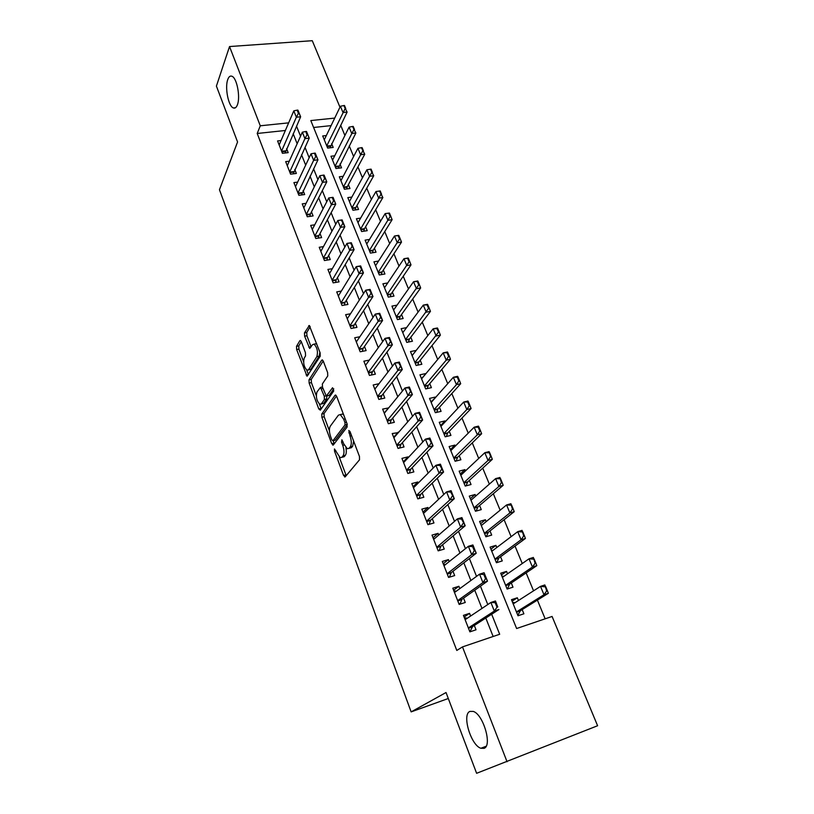 <?xml version="1.0" encoding="UTF-8"?>
<svg xmlns="http://www.w3.org/2000/svg" width="814" height="814" viewBox="0 0 814 814"><rect width="100%" height="100%" fill="white"/><g stroke="black" fill="none" stroke-linecap="round" stroke-linejoin="round"><path stroke-width="1.22" d="M334.462 448.952L334.534 451.2L343.569 475.457L345.197 476.841L359.523 459.788L359.452 456.43L349.959 431.42L348.779 430.504L350.061 436.07C351.617 440.801 351.709 444.363 350.335 446.754L349.145 448.229L347.313 448.748L343.834 443.976L341.9 439.764L341.565 442.185L342.755 445.35C344.281 450.02 344.383 453.51 343.05 455.82L341.9 457.254L340.171 457.743L334.462 448.952M237.403 104.803C240.598 97.08 236.823 77.615 231.858 76.221C230.138 75.61 228.765 76.73 227.747 79.589C224.695 87.576 228.449 106.502 233.374 107.947C235.032 108.557 236.375 107.509 237.403 104.803M484.025 748.341C492.541 745.939 483.211 714.163 473.239 711.405L469.882 711.426C461.721 714.427 470.889 745.309 480.881 748.269L484.025 748.341M301.333 341.717L300.427 340.445L299.857 340.69L296.51 346.337L296.652 349.572L307.041 376.251L320.258 356.227L320.146 352.859L309.32 325.488L304.487 332.875L304.619 336.202L309.696 348.484L312.403 344.79L314.011 344.139C317.195 347.405 318.152 351.556 316.87 356.603L308.557 369.688L307.071 370.278C303.968 367.094 303.022 363.024 304.222 358.089L305.555 355.911L305.423 352.635L301.333 341.717M334.717 118.091L310.806 120.564L516.615 628.52L552.085 616.463L597.598 725.742L476.617 773.3L446.031 692.521L411.141 711.884L219.454 189.743L237.566 141.972L216.402 86.091L229.528 46.551L312.271 40.7L339.957 107.183M507.051 761.741L462.484 646.906L499.674 634.269L491.666 614.234M285.368 130.484L257.214 133.476L456.796 650.447L462.484 646.906M257.214 133.476L260.277 125.794L229.528 46.551M321.774 414.041L321.886 417.267L331.736 443.681L333.313 444.983L347.11 427.035L347.018 423.677L336.681 396.449L335.653 395.044L335.053 395.248L321.774 414.041L324.053 413.522L324.165 416.758L329.416 430.81M318.783 408.954L309.137 383.079L309.015 379.843L321.744 360.134L322.344 359.9L323.321 361.243L327.635 372.598L327.747 375.956L322.375 383.933L322.497 387.24L326.312 396.123L332.56 387.749L333.771 390.934L320.319 410.154L318.783 408.954L321.062 408.455L319.434 404.09M326.322 135.551L322.71 135.948L327.655 148.087L333.191 147.446L331.624 143.6M334.717 155.789L330.972 156.237L335.978 168.539L341.534 167.847L339.957 163.98M343.223 176.292L339.336 176.791L344.414 189.255L349.979 188.512L348.392 184.636M351.862 197.069L347.812 197.619L352.961 210.256L358.547 209.452L356.949 205.555M360.622 218.111L356.41 218.732L361.62 231.532L367.226 230.677L365.628 226.76M369.515 239.438L365.12 240.12L370.401 253.103L376.027 252.198L374.409 248.26M378.551 261.05L373.941 261.813L379.293 274.969L384.941 274.003L383.323 270.044M387.739 282.946L382.895 283.791L388.319 297.13L393.976 296.103L392.358 292.134M397.069 305.138L391.961 306.084L397.466 319.607L403.144 318.518L401.516 314.53M406.552 327.625L401.16 328.683L406.746 342.389L412.433 341.239L410.795 337.23M420.207 360.256L421.856 364.275L416.147 365.496L410.49 351.587L416.188 350.417L412.118 355.596L433.16 328.805L437.393 327.971L437.698 328.439L436.996 328.581L438.492 332.173L439.204 332.031L437.698 328.439M425.763 373.84L421.489 378.612M425.661 373.585L419.943 374.827L425.681 388.929L431.41 387.647L429.761 383.608M435.48 397.588L430.982 401.953M435.266 397.09L429.538 398.392L435.358 412.698L441.096 411.345L439.438 407.285M445.329 421.672L445.014 420.919L440.618 425.63M445.014 420.919L439.265 422.293L445.166 436.803L450.925 435.388L449.267 431.308M455.321 446.113L454.904 445.095L450.396 449.633M454.904 445.095L449.135 446.54L455.128 461.263L460.897 459.768L459.228 455.677M465.455 470.909L464.926 469.617L460.307 473.982M464.926 469.617L459.147 471.143L465.221 486.07L471.021 484.513L469.332 480.392M475.742 496.062L475.101 494.505L470.36 498.687M475.101 494.505L469.302 496.102L475.468 511.253L481.278 509.615L479.588 505.474M486.182 521.591L485.429 519.749L480.565 523.748M485.429 519.749L479.619 521.428L485.877 536.802L491.697 535.083L489.997 530.932M496.774 547.507L495.909 545.38L490.913 549.175M495.909 545.38L490.079 547.12L496.428 562.728L502.269 560.927L500.559 556.756M507.539 573.809L506.542 571.377L501.414 574.989M506.542 571.377L500.691 573.209L507.142 589.051L512.993 587.169L511.284 582.977M470.604 616.035L469.546 613.359L463.431 615.353L469.892 631.847L476.027 629.802L474.318 625.457M459.808 588.624L458.893 586.284L452.798 588.196L459.157 604.436L465.272 602.482L463.563 598.158M449.186 561.619L448.392 559.625L442.317 561.446L448.585 577.441L454.67 575.569L452.981 571.265M438.715 535.032L438.054 533.363L432 535.103L438.166 550.854L444.241 549.074L442.551 544.78M428.408 508.842L427.869 507.488L421.825 509.147L427.91 524.674L433.964 522.964L432.285 518.691M418.254 483.048L417.836 481.99L411.813 483.577L417.806 498.87L423.84 497.242L422.161 492.989M408.241 457.631L407.946 456.878L401.943 458.384L407.845 473.453L413.858 471.906L412.189 467.663M398.382 432.59L392.216 433.557L398.036 448.412L404.029 446.937L402.37 442.714M388.675 407.916L382.631 409.096L388.37 423.728L394.342 422.324L392.684 418.121M379.009 383.709L373.188 384.981L378.836 399.409L384.798 398.077L383.15 393.884M369.342 360.083L363.868 361.202L369.444 375.427L375.386 374.165L373.738 369.994M359.849 336.762L354.69 337.769L360.185 351.79L366.107 350.6L364.469 346.438M350.519 313.766L345.645 314.672L351.058 328.49L356.959 327.36L355.331 323.219M341.351 291.076L336.721 291.89L342.053 305.515L347.934 304.456L346.316 300.325M332.326 268.691L327.92 269.424L333.18 282.865L339.041 281.858L337.423 277.757M323.453 246.611L319.241 247.273L324.43 260.531L330.27 259.585L328.663 255.494M314.713 224.827L310.673 225.417L315.801 238.492L321.622 237.607L320.014 233.537M306.105 203.337L302.238 203.866L307.285 216.758L313.095 215.934L311.487 211.874M297.629 182.122L293.905 182.601L298.891 195.319L304.67 194.556L303.083 190.507M289.275 161.192L285.683 161.62L290.598 174.176L296.367 173.453L294.78 169.434M493.142 636.487L485.795 618.029M481.98 608.424L474.745 590.221M470.879 580.514L463.848 562.85M459.951 553.032L453.133 535.887M449.186 525.976L442.572 509.35M438.593 499.338L432.173 483.211M428.154 473.097L421.937 457.458M417.877 447.262L411.843 432.092M407.753 421.805L401.902 407.102M397.781 396.733L392.114 382.478M387.963 372.039L382.468 358.211M378.276 347.69L372.954 334.3M368.742 323.707L363.583 310.734M359.34 300.071L354.334 287.495M350.071 276.77L345.228 264.591M340.934 253.805L336.243 242.012M331.929 231.166L327.391 219.749M323.056 208.842L318.661 197.792M314.296 186.833L310.042 176.139M305.667 165.12L301.546 154.772M297.151 143.722L293.172 133.71M281.044 140.537L277.574 140.924L282.427 153.307L288.176 152.645L286.599 148.636M545.156 618.823L537.403 600.111M533.557 590.832L526.129 572.903M522.252 563.532L515.038 546.113M511.121 536.66L504.1 519.719M500.152 510.195L493.335 493.732M489.356 484.127L482.722 468.131M478.713 458.445L472.273 442.897M468.233 433.15L461.976 418.04M457.906 408.221L451.831 393.549M447.731 383.669L441.829 369.414M437.708 359.462L431.969 345.614M427.828 335.612L422.252 322.161M418.081 312.098L412.678 299.043M408.486 288.919L403.225 276.241M399.013 266.076L393.915 253.765M389.682 243.549L384.737 231.593M380.484 221.337L375.671 209.737M371.408 199.43L366.738 188.166M362.454 177.818L357.926 166.901M353.622 156.512L349.237 145.92M344.912 135.49L340.659 125.214M331.094 125.621L313.604 127.483M518.457 600.518L517.328 597.771L511.467 599.684L518.009 615.76L523.89 613.797L522.161 609.594M411.141 711.884L448.3 698.504M288.644 122.853L260.277 125.794M487.79 604.548L480.443 586.172M476.526 576.373L469.403 558.546M465.445 548.646L458.526 531.359M454.527 521.357L447.822 504.578M443.783 494.485L437.281 478.215M433.211 468.019L426.902 452.248M422.792 441.971L416.676 426.678M412.535 416.31L406.603 401.485M402.431 391.035L396.683 376.668M392.48 366.137L386.904 352.208M382.672 341.615L377.269 328.113M373.005 317.45L367.775 304.375M363.492 293.63L358.425 280.962M354.1 270.167L349.196 257.896M344.851 247.029L340.11 235.154M335.744 224.226L331.145 212.729M326.75 201.75L322.303 190.629M317.898 179.589L313.583 168.824M309.157 157.743L304.996 147.324M300.539 136.192L296.51 126.119M517.328 597.771L512.077 601.18M469.546 613.359L464.092 617.043M458.893 586.284L453.581 590.201M448.392 559.625L443.223 563.776M438.054 533.363L433.028 537.728M427.869 507.488L422.975 512.077M417.836 481.99L413.074 486.792M407.946 456.878L403.306 461.874M398.199 432.122L393.691 437.322M388.593 407.733L384.208 413.115M341.829 457.336L344.21 456.695L341.9 457.254M345.909 447.68C346.581 451.21 346.398 453.744 345.37 455.26L344.21 456.695M349.064 448.331L351.485 447.669L349.145 448.229M353.632 441.127L352.676 446.184L351.485 447.669M339.255 457.153L346.225 475.63M336.487 396.011L324.053 413.522M333.119 440.73L334.279 443.722M331.837 439.845L332.946 440.75L345.004 424.918L344.943 422.568L343.671 419.21L340.283 414.58L338.4 415.181L330.281 426.2C329.019 428.561 329.131 432.02 330.616 436.579L331.837 439.845M332.916 440.781L335.236 440.201L332.946 440.75M347.263 424.501L335.236 440.201M343.61 414.692L342.633 414.051L340.913 414.438M316.27 395.614L311.406 382.6L309.137 383.079M323.219 360.978L311.284 379.365L311.406 382.6M326.811 396.011L329.202 395.411L333.791 388.848M316.961 392.002C315.7 396.937 316.677 401.058 319.912 404.365L321.388 403.846L324.399 399.501L324.287 396.214L320.502 387.372L316.961 392.002M321.204 404.08L323.677 403.347L321.388 403.846M326.719 396.092L326.709 399.002L323.677 403.347M308.292 370.034L310.836 369.23L308.557 369.688M319.892 352.187L319.19 356.135L310.836 369.23M316.748 343.915L315.038 343.935M310.215 326.689L306.786 332.438L306.919 335.755L311.121 346.876M306.746 370.105L308.455 374.684M301.302 341.646L298.769 345.899L298.911 349.135L303.571 361.609M515.089 602.675L512.566 602.391M518.101 614.845L518.376 615.516L518.213 614.58L520.451 610.663L548.351 593.294L543.996 594.729L540.506 586.375L513.186 603.896M544.912 586.782L540.506 586.375L544.871 584.961L546.662 590.964L547.384 590.72L545.645 586.538M516.452 611.924L543.996 594.729L546.662 590.964M547.384 590.72L548.351 593.294M464.519 618.131L465.618 618.162M470.4 631.684L470.502 630.626M469.851 631.735L470.818 631.41L470.563 630.484L472.629 626.546L498.901 609.554L494.332 611.049L468.365 627.93L472.629 626.546M495.268 602.92L496.998 607.224L497.761 606.969L496.031 602.675L490.893 602.472L495.451 600.997L497.761 606.969M465.13 619.698L490.893 602.472L494.332 611.049L496.998 607.224M465.486 617.816L467.226 618.294M495.451 600.997L496.031 602.675M503.937 576.322L501.892 576.159M507.326 588.39L507.539 588.919M507.407 588.96L509.615 584.116L536.802 565.669L532.448 567.032L529.019 558.811L502.401 577.401M533.363 559.137L529.019 558.811L533.363 557.458L535.083 563.257L535.805 563.034L534.086 558.913M505.616 585.307L532.448 567.032L535.083 563.257M535.805 563.034L536.802 565.669M492.969 550.386L491.371 550.325M496.693 562.647L498.931 557.956L525.427 538.461L521.082 539.763L517.714 531.674L491.778 551.302M521.988 531.929L517.714 531.674L522.049 530.382L523.687 535.988L524.409 535.765L522.71 531.715M494.943 559.086L521.082 539.763L523.687 535.988M524.409 535.765L525.427 538.461M482.173 524.867L481.013 524.857M486.263 536.65L488.41 532.193L514.224 511.68L509.9 512.922L506.573 504.945L481.308 525.579M510.785 505.138L506.573 504.945L510.897 503.724L512.454 509.137L513.176 508.923L511.507 504.934M484.432 533.251L509.9 512.922L512.454 509.137M513.176 508.923L514.224 511.68M471.55 499.745L470.797 499.755M476.048 511.09L478.042 506.796L503.194 485.307L498.88 486.487L495.604 478.632L470.991 500.234M499.765 478.764L495.604 478.632L499.918 477.472L501.404 482.692L502.126 482.499L500.488 478.571M474.063 507.804L498.88 486.487L501.404 482.692M502.126 482.499L503.194 485.307M453.978 591.229L455.057 591.218M460.114 604.13L459.869 603.489M454.487 592.521L479.548 574.165L484.086 572.751L487.484 581.176L461.925 599.318L459.961 604.181M486.314 578.53L484.615 574.308L483.862 574.542L485.561 578.764L486.314 578.53L487.484 581.176L482.936 582.61L457.661 600.63M454.945 590.923L456.196 591.269M485.561 578.764L482.936 582.61L479.548 574.165L483.862 574.542M484.086 572.751L484.615 574.308M443.599 564.723L444.648 564.682M444.006 565.75L468.376 546.306L472.903 544.963L476.241 553.255L451.383 572.496L449.348 577.207M475.061 550.539L473.382 546.387L472.629 546.611L474.297 550.773L475.061 550.539L476.241 553.255L471.713 554.619L447.13 573.738M444.556 564.438L445.35 564.682M474.297 550.773L471.713 554.619L468.376 546.306L472.629 546.611M472.903 544.963L473.382 546.387M433.374 538.614L434.401 538.532M433.679 539.387L457.387 518.884L461.904 517.602L465.181 525.763L441.005 546.082L439.031 550.61M463.97 522.995L462.321 518.905L461.569 519.118L465.181 525.763L460.663 527.065L436.762 547.262M463.217 523.209L460.663 527.065L457.387 518.884L461.569 519.118M461.904 517.602L462.321 518.905M423.29 512.891L424.277 512.708M423.504 513.42L446.56 491.89L451.068 490.669L454.293 498.707L430.769 520.065L428.947 524.358M453.062 495.879L451.444 491.849L450.691 492.053L454.293 498.707L449.796 499.938L426.536 521.174M452.309 496.082L449.796 499.938L446.56 491.89L450.691 492.053M451.068 490.669L451.444 491.849M466.005 485.866L467.826 481.776L492.328 459.33L488.024 460.449L484.808 452.716L460.826 475.254M488.909 452.788L484.808 452.716L489.102 451.607L490.527 456.654L491.239 456.471L489.621 452.594M463.858 482.712L488.024 460.449L490.527 456.654M491.239 456.471L492.328 459.33M413.37 487.545L413.919 487.403M413.481 487.84L435.907 465.313L440.394 464.153L443.579 472.069L420.696 494.424L419.027 498.544M442.328 469.19L440.73 465.221L439.977 465.415L443.579 472.069L439.092 473.239L416.473 495.472M441.575 469.383L439.092 473.239L435.907 465.313L439.977 465.415M440.394 464.153L440.73 465.221M450.824 450.62L474.165 427.197L478.449 426.139L478.927 427.024L478.205 427.197L479.802 431.013L480.525 430.83L478.927 427.024M456.094 461.009L457.753 457.112L481.634 433.74L477.34 434.808L474.165 427.197L478.205 427.197M453.795 457.987L477.34 434.808L479.802 431.013M480.525 430.83L481.634 433.74M403.602 462.627L425.417 439.143L429.894 438.044L433.028 445.838L410.765 469.159L409.249 473.097M431.746 442.897L430.179 438.99L429.426 439.173L433.028 445.838L428.551 446.957L406.552 470.156M431.003 443.091L428.551 446.957L425.417 439.143L429.426 439.173M429.894 438.044L430.179 438.99M446.306 436.518L447.832 432.804L471.092 408.536L466.809 409.554L463.685 402.045L440.923 426.373M467.674 401.994L463.685 402.045L467.958 401.048L468.386 401.821L467.674 401.994L469.24 405.748L469.963 405.576L468.386 401.821M443.874 433.618L466.809 409.554L469.24 405.748M469.963 405.576L471.092 408.536M393.874 437.79L415.089 413.37L419.546 412.332L422.629 420.004L400.976 444.271L399.593 448.026M421.337 417.022L419.79 413.166L419.037 413.339L422.629 420.004L418.172 421.062L396.774 445.197M420.594 417.195L418.172 421.062L415.089 413.37L419.037 413.339M419.546 412.332L419.79 413.166M436.65 412.393L438.044 408.832L460.704 383.709L456.44 384.666L453.357 377.269L431.186 402.452M457.295 377.157L453.357 377.269L457.621 376.333L458.007 377.004L457.295 377.157L458.842 380.86L459.554 380.698L458.007 377.004M434.096 409.595L456.44 384.666L458.842 380.86M459.554 380.698L460.704 383.709M384.279 413.298L404.914 387.993L409.35 387.006L412.393 394.566L391.331 419.739L390.069 423.331M411.08 391.524L409.554 387.739L408.811 387.902L412.393 394.566L407.946 395.563L387.149 420.614M410.337 391.697L407.946 395.563L404.914 387.993L408.811 387.902M409.35 387.006L409.554 387.739M427.116 388.604L428.398 385.205L450.478 359.239L446.225 360.144L443.182 352.859L421.591 378.876M447.069 352.696L443.182 352.859L447.435 351.974L447.781 352.543L447.069 352.696L448.595 356.339L449.308 356.186L447.781 352.543M424.46 385.907L446.225 360.144L448.595 356.339M449.308 356.186L450.478 359.239M374.827 389.173L394.892 362.993L399.318 362.067L402.309 369.505L381.827 395.553L380.677 398.992M400.976 366.422L399.471 362.688L398.738 362.841L402.309 369.505L397.883 370.451L377.645 396.377M400.234 366.575L397.883 370.451L394.892 362.993L398.738 362.841M399.318 362.067L399.471 362.688M417.714 365.16L418.884 361.904L440.394 335.134L436.151 335.989L433.16 328.805L436.996 328.581M414.947 362.556L438.492 332.173M439.204 332.031L440.394 335.134M365.506 365.384L385.012 338.37L389.428 337.495L392.379 344.821L372.456 371.723L371.398 375.01M391.025 341.687L389.55 338.014L388.807 338.156L392.379 344.821L387.963 345.716L368.294 372.486M390.293 341.839L387.963 345.716L385.012 338.37L388.807 338.156M389.428 337.495L389.55 338.014M408.425 342.043L409.503 338.929L430.453 311.375L426.231 312.179L423.28 305.108L402.788 332.692M427.065 304.823L423.28 305.108L427.503 304.314L427.065 304.823L428.54 308.364L429.243 308.231L427.767 304.69M405.576 339.53L428.54 308.364M429.243 308.231L430.453 311.375M356.329 341.941L375.285 314.102L379.69 313.278L382.59 320.502L363.227 348.229L362.25 351.373M381.227 317.328L379.762 313.705L379.029 313.838L382.59 320.502L378.184 321.347L359.066 348.941M380.484 317.46L378.184 321.347L375.285 314.102L379.029 313.838M399.257 319.261L400.254 316.27L420.665 287.953L416.453 288.716L413.543 281.736L393.589 310.073M417.277 281.41L413.543 281.736L417.755 280.993L417.277 281.41L418.732 284.9L419.434 284.778L417.979 281.288M396.337 316.819L418.732 284.9M419.434 284.778L420.665 287.953M347.263 318.813L365.7 290.191L370.085 289.418L372.954 296.54L354.121 325.061L353.225 328.083M371.56 293.315L370.126 289.743L369.393 289.876L372.954 296.54L368.559 297.334L349.969 325.722M370.828 293.447L368.559 297.334L365.7 290.191L369.393 289.876M338.339 296.021L356.257 266.636L360.622 265.903L363.451 272.924L345.136 302.218L344.322 305.108M362.047 269.658L360.633 266.147L359.9 266.259L363.451 272.924L359.076 273.667L341.005 302.828M361.314 269.78L359.076 273.667L356.257 266.636L359.9 266.259M329.528 273.535L346.947 243.417L351.302 242.735L354.09 249.654L336.284 279.69L335.531 282.468M352.666 246.347L351.272 242.877L350.549 242.989L354.09 249.654L349.725 250.346L332.163 280.25M351.943 246.459L349.725 250.346L346.947 243.417L350.549 242.989M390.211 296.784L391.127 293.925L411.009 264.876L406.807 265.588L403.948 258.71L384.513 287.769M407.621 258.323L403.948 258.71L408.14 258.007L407.621 258.323L409.066 261.772L409.768 261.65L408.323 258.211M387.22 294.424L409.066 261.772M409.768 261.65L411.009 264.876M381.288 274.623L382.132 271.886L401.495 242.114L397.303 242.786L394.485 235.999L375.549 265.771M398.117 235.572L394.485 235.999L398.667 235.348L398.117 235.572L399.532 238.97L400.234 238.858L398.809 235.47M378.225 272.334L399.532 238.97M400.234 238.858L401.495 242.114M372.466 252.767L373.25 250.142L392.114 219.678L387.932 220.299L385.154 213.614L366.717 244.068M388.736 213.146L385.154 213.614L389.438 213.044L388.736 213.146L390.14 216.483L390.832 216.382L389.438 213.044M369.363 250.539L390.14 216.483M390.832 216.382L392.114 219.678M320.848 251.373L337.769 220.533L342.114 219.892L344.851 226.709L327.543 257.468L326.852 260.134M343.427 223.372L342.053 219.953L341.32 220.055L344.851 226.709L340.506 227.36L323.433 257.987M342.694 223.474L340.506 227.36L337.769 220.533L341.32 220.055M363.766 231.207L364.489 228.683L382.865 197.558L378.693 198.138L375.946 191.544L358.007 222.649M381.562 194.22L380.189 190.924L379.497 191.025L382.865 197.558M360.602 229.039L380.871 194.322M375.946 191.544L379.497 191.025M332.957 197.354L332.234 197.446L333.587 200.824L334.31 200.722L333.058 197.385L335.755 204.1L318.935 235.561L318.294 238.115M334.31 200.722L335.755 204.1L331.43 204.701L314.835 236.029M312.281 229.497L328.724 197.965L331.43 204.701L333.587 200.824M332.234 197.446L328.724 197.965M355.179 209.931L355.85 207.519L373.738 175.743L369.587 176.282L366.88 169.78L349.409 201.526M372.425 172.375L371.072 169.129L370.38 169.21L373.738 175.743M351.974 207.835L371.733 172.466M366.88 169.78L370.38 169.21M323.992 175.071L323.27 175.163L324.603 178.49L325.325 178.398L324.125 175.183L326.79 181.807L310.439 213.95L309.849 216.392M325.325 178.398L326.79 181.807L322.476 182.367L306.349 214.367M303.826 207.926L319.81 175.732L322.476 182.367L324.603 178.49M323.27 175.163L319.81 175.732M346.703 188.95L347.324 186.63L364.743 154.222L360.602 154.721L357.936 148.311L340.924 180.677M363.42 150.824L362.077 147.619L361.385 147.7L364.743 154.222M343.457 186.905L362.729 150.905M357.936 148.311L361.385 147.7M315.15 153.103L314.438 153.195L315.751 156.471L316.473 156.38L315.313 153.297L317.948 159.829L301.516 194.973M316.473 156.38L317.948 159.829L313.644 160.348L297.975 192.999M295.492 186.65L311.019 153.805L313.644 160.348L315.751 156.471M314.438 153.195L311.019 153.805M338.339 168.244L355.871 133.008L351.74 133.465L349.104 127.137L332.55 160.104M354.528 129.579L353.205 126.414L352.523 126.485L355.871 133.008M335.042 166.249L353.846 129.65M349.104 127.137L352.523 126.485M306.44 131.451L305.728 131.522L307.02 134.758L307.743 134.676L306.634 131.715L309.228 138.156L293.284 173.84M307.743 134.676L309.228 138.156L304.935 138.634L289.723 171.927M287.271 165.659L302.35 132.173L304.935 138.634L307.02 134.758M305.728 131.522L302.35 132.173M330.077 147.812L347.11 112.078L342.999 112.495L340.405 106.258L324.287 139.805M345.767 108.618L344.454 105.494L343.773 105.566L347.11 112.078M326.75 145.869L345.075 108.679M340.405 106.258L343.773 105.566M297.843 110.094L297.13 110.155L298.412 113.35L299.125 113.278L298.066 110.429L300.631 116.789L285.165 152.991M299.125 113.278L300.631 116.789L296.357 117.216L281.573 151.129M279.151 144.943L293.803 110.857L296.357 117.216L298.412 113.35M297.13 110.155L293.803 110.857M335.948 450.864L334.534 451.2M350.366 432.499L348.84 432.855M343.04 441.839L341.565 442.185M345.37 455.26L343.05 455.82M344.261 444.993L342.755 445.35M352.676 446.184L350.335 446.754M351.577 435.704L350.061 436.07M345.869 474.877L343.569 475.457M335.755 395.095L335.053 395.248M334.015 443.142L331.736 443.681M324.165 416.758L321.886 417.267M347.242 424.399L345.004 424.918M346.469 422.222L344.943 422.568M345.187 418.864L343.671 419.21M311.284 379.365L309.015 379.843M322.497 359.981L321.744 360.134M329.202 395.411L326.892 395.919M326.709 399.002L324.399 399.501M325.956 395.858L324.287 396.214M322.944 388.431L321.479 388.736M319.19 356.135L316.87 356.603M311.06 346.733L308.76 347.191M306.919 335.755L304.619 336.202M306.786 332.438L304.487 332.875M309.513 325.61L308.709 325.753M308.374 374.471L306.105 374.939M298.911 349.135L296.652 349.572M298.769 345.899L296.51 346.337M300.6 340.547L299.857 340.69M520.451 610.663L516.473 611.975M520.136 611.009L516.564 612.199M468.467 628.194L472.334 626.902M509.615 584.116L505.647 585.378M509.299 584.483L505.738 585.612M498.931 557.956L494.973 559.167M498.636 558.333L495.085 559.422M488.41 532.193L484.462 533.343M488.125 532.58L484.574 533.618M478.042 506.796L474.114 507.905M477.757 507.203L474.226 508.19M457.783 600.915L461.64 599.684M457.682 600.671L461.925 599.318M447.252 574.053L451.109 572.883M447.151 573.799L451.383 572.496M436.894 547.598L440.73 546.479M436.782 547.323L441.005 546.082M426.678 521.54L430.504 520.461M426.567 521.245L430.769 520.065M467.826 481.776L463.909 482.824M467.551 482.183L464.031 483.129M416.626 495.858L420.441 494.841M416.503 495.553L420.696 494.424M457.753 457.112L453.846 458.109M457.488 457.529L453.978 458.435M406.715 470.563L410.521 469.586M406.583 470.238L410.765 469.159M447.832 432.804L443.925 433.75M447.568 433.231L444.068 434.086M396.947 445.634L400.742 444.709M396.815 445.289L400.976 444.271M438.044 408.832L434.157 409.737M437.79 409.279L434.3 410.093M387.322 421.062L391.096 420.187M387.179 420.706L391.331 419.739M428.398 385.205L424.521 386.07M428.154 385.653L424.664 386.436M377.838 396.856L381.603 396.011M377.686 396.479L381.827 395.553M418.884 361.904L415.018 362.718M418.65 362.372L415.171 363.105M368.488 372.985L372.242 372.191M368.335 372.598L372.456 371.723M409.503 338.929L405.647 339.703M409.269 339.397L405.81 340.099M359.269 349.45L363.013 348.697M359.106 349.053L363.227 348.229M400.254 316.27L396.408 317.002M400.03 316.758L396.571 317.409M350.183 326.251L353.907 325.539M350.02 325.834L354.121 325.061M341.219 303.378L344.933 302.706M341.056 302.95L345.136 302.218M332.387 280.82L336.09 280.189M332.214 280.382L336.284 279.69M391.127 293.925L387.301 294.617M390.913 294.414L387.464 295.034M382.132 271.886L378.307 272.537M381.919 272.375L378.479 272.965M373.25 250.142L369.444 250.753M373.046 250.641L369.617 251.19M323.667 258.577L327.36 257.977M323.494 258.119L327.543 257.468M364.489 228.683L360.694 229.253M364.285 229.192L360.877 229.711M315.069 236.63L318.752 236.08M314.886 236.172L318.935 235.561M355.85 207.519L352.065 208.058M355.657 208.038L352.248 208.516M306.593 214.988L310.266 214.469M306.41 214.52L310.439 213.95M347.324 186.63L343.549 187.128M347.13 187.159L343.742 187.607M298.229 193.64L301.882 193.152M298.036 193.152L302.055 192.623M338.909 166.015L335.144 166.483M338.716 166.555L335.337 166.972M289.977 172.578L293.62 172.13M289.784 172.08L293.783 171.591M330.596 145.675L326.852 146.103M330.423 146.215L327.055 146.601M281.837 151.791L285.47 151.373M281.634 151.282L285.622 150.834M486.162 746.235L480.881 748.269M235.45 107.753L233.374 107.947M345.197 476.851L344.668 476.984M333.282 445.024L332.773 445.136M342.633 414.051L340.283 414.58M322.395 386.965L320.502 387.372M316.331 343.681L314.011 344.139"/></g></svg>
